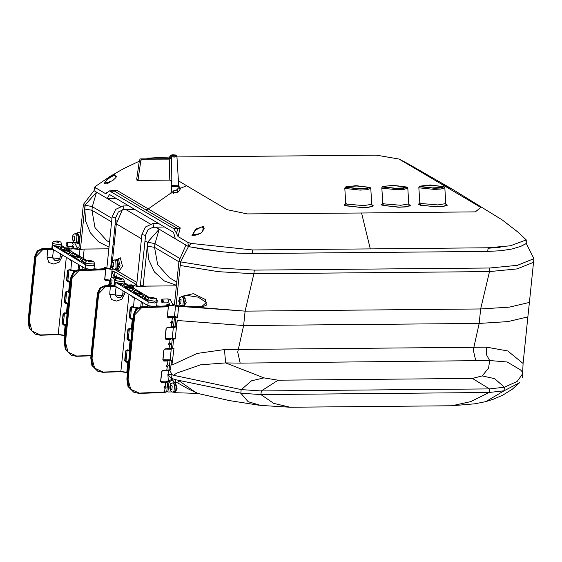 <?xml version="1.0" encoding="UTF-8"?>
<svg xmlns="http://www.w3.org/2000/svg" width="562" height="562" viewBox="0 0 562 562"><rect width="100%" height="100%" fill="white"/><g stroke="black" fill="none" stroke-linecap="round" stroke-linejoin="round"><path stroke-width="0.84" d="M113.889 277.094L115.386 276.764L116.503 278.316M117.781 278.042L116.123 276.539L115.07 277.34M115.835 276.553L120.57 278.155M136.369 284.569L114.887 271.86L114.627 276.63M131.248 310.372L130.272 309.866M114.402 269.261L136.938 282.496L114.585 269.268L116.116 267.561L115.793 261L114.5 259.939L112.555 260.901L111.529 263.564L111.655 266.283L112.899 268.615L113.875 269.17L116.264 269.254L117.802 267.547L117.472 260.986L116.179 259.925L114.5 259.939M136.728 284.562L133.847 285.243L134.276 285.763L140.444 286.88L146.253 286.121L176.398 285.854L143.12 286.149L147.637 242.426L144.996 240.859M111.81 267.463L110.679 267.322M106.963 266.957L104.082 267.631L104.518 268.151L110.679 269.275L113.756 269.128M106.892 267.681L106.787 268.13L109.625 268.643L110.855 268.334L110.602 268.067M136.65 285.292L136.545 285.742L139.383 286.255L140.619 285.946L140.367 285.679M109.871 280.059L104.792 279.483M126.668 354.706L125.635 354.72M116.798 274.973L116.875 276.813M111.487 277.459L112.091 269.177M130.841 340.453L128.269 339.223L129.372 328.489M129.386 328.489L131.951 329.662M128.607 362.047L126.036 360.818L127.145 350.084L129.724 351.25M133.068 318.865L130.496 317.635L131.606 306.901L136.714 308.426M142.439 302.3L141.968 306.803M173.988 382.863L175.042 382.848L176.58 388.714L174.072 392.185M173.925 392.185L174.901 392.733L177.086 388.813L175.414 382.455L173.841 382.863M188.144 388.82L198 393.463L194.958 391.939L178.8 380.6L177.74 382.933L188.144 388.82M174.81 382.293L177.74 382.933M175.084 382.286L175.871 379.75L171.558 378.465L171.944 374.608L173.454 375.311L176.967 373.013L200.662 364.78L225.671 362.94L263.908 377.868L278.099 380.186L472.452 378.43L482.203 375.894L488.589 368.138L489.664 360.551L507.184 362.005L520.553 369.901L522.632 372.227L523.074 363.474L507.767 350.997L486.678 347.175L224.463 349.543L197.185 353.442L171.902 365.075L174.009 348.328L172.667 348.187L173.679 338.865L175.133 339.055L177.213 320.502L243.599 325.567L479.175 323.438L507.929 321.597L527.887 316.877L523.074 363.474M174.522 382.35L167.89 374.524L168.354 381.205L171.649 379.427M486.046 401.577L493.52 399.189L502.793 395.163L512.305 389.213L519.541 382.757L504.051 390.815L485.849 401.633L474.925 403.783L451.841 405.771L290.168 407.232L260.698 405.427L248.137 401.697L240.817 393.196L241.189 389.557M175.871 379.75L240.817 393.196L260.93 394.573L489.13 392.515L504.051 390.815L504.423 387.176M173.454 375.311L241.295 389.571L251.516 380.832L263.908 377.868M162.987 359.743L170.771 359.792L171.424 360.635L170.581 369.67L169.829 370.52L171.944 374.608L167.89 374.524M171.094 363.593L171.902 365.075M224.463 349.543L225.671 362.94L240.213 363.108L489.664 360.551L486.608 354.952L486.678 347.175M166.879 391.356L167.933 391.974L168.993 381.914L172.288 380.116M170.876 383.839L168.354 381.205M526.313 243.578L533.9 258.696L529.383 302.419L509.425 307.147L480.672 308.981L509.425 307.147L529.383 302.419L527.887 316.877M171.817 391.939L167.933 391.974M178.969 260.965L180.535 261.892L188.453 246.57L185.966 245.095L178.969 260.965L174.452 304.688L176.018 305.616L245.095 311.109L480.672 308.981L245.095 311.109L175.534 306.072L167.202 305.243L166.738 304.709L169.464 304.028M174.754 316.778L175.983 317.509L175.056 326.494L174.431 327.491L167.118 327.541L171.15 327.407L173.44 326.726L167.335 327.274L166.078 328.573L165.073 338.282L166.071 339.511L170.11 339.385L172.218 338.507M175.983 317.509L177.515 317.565L175.836 316.722L167.448 316.554M177.213 320.502L176.025 326.831L175.014 326.67M173.265 304.365L174.473 304.492M173.258 305.138L173.51 305.412L172.281 305.721L169.443 305.208L169.541 304.759M482.203 375.894L494.644 378.669L504.36 387.19L517.209 381.472L522.59 373.885L522.632 372.227M504.36 387.19L489.502 388.897L472.452 378.43M451.841 405.771L470.759 401.626L489.13 392.515L489.502 388.897L261.302 390.962L278.099 380.186M290.168 407.232L273.722 403.411L260.93 394.573L261.302 390.962L241.295 389.571M172.667 348.187L171.213 349.199L164.525 349.051M171.213 349.199L170.167 359.954M169.829 370.52L162.657 370.723L166.689 370.597L168.972 369.908L162.875 370.456L161.617 371.756L160.613 381.472L161.61 382.694L165.65 382.567L167.722 381.647M160.753 381.331L168.221 381.057M168.895 370.829L167.912 374.278M173.363 338.289L173.679 338.865M165.214 338.148L173.454 338.268M173.321 327.653L172.26 338.429M175.639 316.722L175.976 317.319M174.431 327.491L176.025 326.831M175.133 339.055L173.482 338.268M172.007 349.023L174.009 348.328M73.917 247.491L71.184 248.172L71.592 248.671L79.916 249.556L84.181 249.043L108.838 248.818L80.464 249.078L78.898 248.151L83.415 204.428L94.03 190.694L107.173 198.47L116.109 198.393M112.597 248.783L113.742 248.776L112.597 248.783M78.933 247.856L77.711 247.814M73.987 248.221L73.889 248.664L76.727 249.184L77.963 248.868L77.704 248.601M79.425 269.725L79.881 265.285M66.723 291.418L69.295 292.584M68.178 303.382L65.606 302.152L66.716 291.418M65.951 324.969L63.38 323.74L64.497 313.006L67.068 314.179M70.412 281.787L67.84 280.557L68.95 269.823L74.058 271.348M115.667 259.932L117.163 259.602L118.807 265.861L116.657 269.732L115.751 269.254M111.859 266.992L112.302 267.919M140.479 284.59L143.12 286.149M112.477 260.993L116.313 223.887L141.462 238.773M176.461 285.264L164.357 281.021L154.402 271.931L148.6 259.454L147.427 246.142L147.637 242.426M122.397 209.696L116.313 223.887M126.029 209.633L150.307 223.999M155.793 227.245L159.179 229.247L154.957 243.725L154.585 247.336L157.655 264.597L169.366 277.698L176.784 282.089M147.876 241.962L159.179 229.247L185.966 245.095M120.549 206.387L94.03 190.694L95.407 187.673L105.22 193.483L107.265 192.337M526.222 239.911L518.312 232.422L502.337 220.03L452.684 189.38L440.355 183.437L480.875 207.42L475.347 211.839L361.549 213.005L370.309 248.868L488.097 247.8L510.387 245.805L526.222 239.911L526.271 243.515L520.756 246.367L511.926 249.022L499.857 250.835M190.293 246.929L220.697 251.657L238.443 253.195L252.148 253.546L487.725 251.418L500.847 250.736L511.919 249.022L520.756 246.367L525.618 243.936L526.285 243.522L525.927 240.36M180.535 261.892L218.583 268.011L254.27 270.139L489.846 268.011L489.474 271.622L253.898 273.757L218.204 271.629L180.163 265.503L180.535 261.892M109.014 247.132L98.476 241.772L90.257 232.633L85.635 221.084L84.771 209.064L85.22 204.891L84.981 205.355L83.415 204.428M85.22 204.891L96.524 192.169L92.301 206.647L91.929 210.265L111.62 221.913M84.981 205.355L80.464 249.078M113.798 248.186L112.674 248.004M533.9 258.696L517.377 265.313L489.846 268.011M176.018 305.616L180.163 265.503M181.414 296.483L193.461 293.624L205.404 299.532L206.402 305.166L200.36 307.723L187.104 306.599M115.154 224.006L116.236 224.645M84.771 209.064L91.929 210.265L94.999 227.519L106.71 240.62L109.513 242.285M117.247 221.407L115.526 220.395M111.993 218.302L92.301 206.647L85.178 205.102M533.528 262.313L517.005 268.924L489.474 271.622L480.672 308.981L479.175 323.438L473.267 349.971L475.789 360.98M178.892 261.723L154.585 247.336L147.427 246.142M147.834 242.173L154.957 243.725L179.903 258.485M76.425 242.791L78.575 241.295L79.073 237.649L78.975 236.806L76.341 233.469M78.575 241.295L79.165 241.618L77.394 243.472L76.291 242.791M76.207 233.469L77.296 232.766L79.6 236.665L80.183 235.731M79.523 242.145L79.165 241.618L79.649 240.894M182.917 305.819L184.343 305.63L185.2 298.415L182.833 296.497M195.176 306.838L202.032 306.311L206.38 302.489L198.196 297.193L188.207 295.584L183.83 295.795L186.17 302.475L183.929 306.501L182.826 305.819M182.741 296.497L183.83 295.795M79.987 237.656L79.607 237.543L79.305 240.936L78.806 240.641M78.975 236.806L79.6 236.665L79.607 237.543L79.073 237.649M200.395 233.356L192 235.576L195.731 229.071L203.479 226.437L202.58 231.565L200.395 233.356M110.496 190.883L116.798 190.314L180.233 227.856L178.006 236.553L176.391 233.125L178.028 228.699L173.869 228.734L176.391 233.125M180.233 227.856L178.028 228.699L145.825 209.928L148.136 209.015L170.862 193.11L171.529 190.328M179.06 187.87L180.999 188.073L178.337 191.93L170.862 193.11L171.923 191.199L176.271 190.286L179.194 187.315L179.152 186.605L171.628 186.401L171.27 185.994L171.74 185.383L172.028 185.86L178.681 185.945M180.999 188.073L186.668 185.727L227.224 209.717L247.301 213.904L361.549 213.005M370.309 248.868L252.521 249.928L191.066 243.388L188.467 246.578L203.296 249.233L220.711 251.657L237.164 253.125L252.148 253.546L487.725 251.418L488.097 247.8M107.173 198.47L109.428 194.628L110.04 194.796L173.489 232.345L175.316 238.794L188.467 246.578L187.827 242.363L191.066 243.388M187.827 242.363L178.006 236.553M202.397 231.762L204.175 228.355L201.484 226.978L195.899 229.879L192.253 234.825L192.464 235.738M107.967 177.922L114.866 174.606L115.997 177.501L112.597 180.648L104.258 183.655L107.967 177.922M95.126 186.619L95.407 187.673M186.668 185.727L178.428 180.852M146.935 158.175L169.85 157.023M176.974 156.96L376.617 155.168L399.048 159.074L407.647 163.521L452.684 189.38M115.821 177.725L116.482 176.201L113.686 175.456L108.094 178.793L104.532 182.952L104.722 183.816M440.355 183.437L399.048 159.074M145.825 209.928L114.571 191.15L109.393 190.89L106.169 193.433L105.22 193.483M109.393 190.89L173.869 228.734M345.63 204.013L344.365 204.828L344.885 205.474L361.499 207.575L368.988 207.23L373.337 205.868L371.918 204.821M382.652 203.683L381.387 204.498L381.907 205.137L398.437 207.238L406.066 206.893L410.358 205.523L408.932 204.484M419.673 203.346L418.409 204.154L418.929 204.8L435.536 206.907L443.025 206.563L447.38 205.2L445.954 204.147M171.27 185.994L171.923 191.199M178.744 186.008L179.152 186.605M176.018 186.345L174.396 186.191M500.166 247.287L488.048 248.235M117.381 287.47L116.032 287.133L115.224 294.902L117.584 297.579L118.947 297.649M134.922 297.853L132.857 297.312L131.396 295.767M133.004 319.518L130.63 318.907L129.162 317.397L130.166 307.681L131.894 306.662L137.816 307.681M130.77 341.106L128.396 340.495L126.928 338.984L127.932 329.276L129.66 328.257L132.035 328.868M128.536 362.701L126.169 362.09L124.701 360.579L125.705 350.871L127.434 349.845L129.801 350.456M116.271 286.817L105.523 286.592L98.68 293.659L91.992 358.338L94.655 368.187L103.134 372.023L121.02 371.447L127.532 372.409M127.511 372.676L120.802 371.714L102.909 372.297L97.697 371.173L92.632 365.792L91.487 358.261L98.174 293.575L100.591 288.404L105.375 286.135L110.356 285.974L115.941 286.62M128.86 285.377L132.794 285.454L131.67 284.892L128.227 285.004M114.515 285.447L104.644 285.77L99.86 288.032L97.444 293.202L90.756 357.889L91.901 365.426L97.697 371.173M124.919 291.938L124.736 293.708L121.87 299.202L116.482 301.127L111.459 299.546L109.695 294.2L110.356 285.974M132.26 287.386L132.414 285.91L129.59 285.812M129.773 350.723L127.539 350.147L126.043 350.772L125.045 360.488L125.726 361.443L128.586 362.244M126.043 360.755L125.08 360.783M132.007 329.135L129.773 328.552L128.276 329.184L127.272 338.893L127.96 339.848L130.82 340.649M128.269 339.16L127.307 339.188M137.381 307.941L132.007 306.957L130.51 307.59L129.506 317.305L130.187 318.261L133.046 319.061M130.503 317.565L129.541 317.6M132.794 285.454L132.576 287.575M131.803 296.005L133.426 296.968M126.169 362.09L126.352 361.661L125.291 361.127M128.396 340.495L128.586 340.073L127.518 339.539M130.63 318.907L130.813 318.478L129.752 317.944M132.857 297.312L133.046 296.884L131.986 296.35M132.414 285.91L132.674 285.489M94.03 268.812L98.104 269.121L104.49 268.671L105.846 269.261L78.821 270.139L74.036 272.401L71.62 277.579L64.932 342.258L66.077 349.796L71.142 355.17L65.347 349.431L64.201 341.893L70.882 277.207L73.306 272.036L78.09 269.767L83.064 269.605L85.438 269.135L85.459 268.566L85.178 269.282M85.143 268.397L85.024 269.339M107.995 285.658L109.344 283.965L110.307 285.229M109.056 284.014L108.747 285.637M90.995 355.556L76.573 356.027L68.1 352.191L65.438 342.342L72.126 277.656L78.968 270.589L105.67 269.725L104.651 279.616L105.649 280.845L109.759 280.712M71.142 355.17L76.355 356.294L90.974 355.823M109.829 280.248L105.501 280.389L104.785 279.518L105.67 269.725M54.725 250.399L53.376 250.062L52.568 257.832L54.928 260.508L56.284 260.578M72.266 260.775L70.201 260.234L68.74 258.689M70.341 282.44L67.974 281.829L66.506 280.319L67.51 270.61L69.238 269.584L75.16 270.603M68.114 304.035L65.74 303.424L64.272 301.913L65.276 292.198L67.004 291.179L69.379 291.79M65.88 325.623L63.506 325.012L62.045 323.501L63.049 313.793L64.778 312.774L67.145 313.385M53.615 249.739L42.867 249.514L36.024 256.581L29.336 321.267L31.999 331.109L40.471 334.952L58.364 334.369L64.876 335.338M64.848 335.605L58.146 334.636L40.253 335.219L35.041 334.095L29.976 328.721L28.831 321.183L35.518 256.497L37.935 251.326L42.719 249.064L47.7 248.903L53.285 249.549M66.204 248.299L70.138 248.383L69.014 247.814L65.571 247.926M51.859 248.369L41.988 248.692L37.204 250.961L34.788 256.132L28.1 320.818L29.245 328.349L35.041 334.095M62.263 254.86L62.08 256.637L59.214 262.124L53.826 264.049L48.796 262.468L47.039 257.122L47.7 248.903M69.604 250.315L69.758 248.833L66.934 248.734M67.117 313.652L64.883 313.069L63.387 313.701L62.382 323.41L63.07 324.365L65.93 325.166M63.387 323.677L62.417 323.705M69.351 292.057L67.117 291.474L65.621 292.107L64.616 301.815L65.297 302.778L68.164 303.578M65.614 302.082L64.651 302.117M74.725 270.87L69.351 269.886L67.854 270.512L66.85 280.227L67.531 281.183L70.391 281.983M67.847 280.494L66.885 280.522M70.138 248.383L69.92 250.497M69.105 258.906L70.77 259.89M63.506 325.012L63.696 324.59L62.635 324.056M65.74 303.424L65.923 302.995L64.862 302.461M67.974 281.829L68.157 281.4L67.096 280.867M70.201 260.234L70.391 259.813L69.33 259.279M69.758 248.833L70.018 248.411M156.686 305.883L160.76 306.199L167.146 305.749L168.502 306.339L141.476 307.217L136.692 309.479L134.276 314.65L127.588 379.336L128.733 386.874L133.798 392.248L128.003 386.501L126.857 378.971L133.545 314.284L135.962 309.114L140.746 306.845L145.727 306.683L148.094 306.213L148.115 305.637M147.799 305.475L147.834 306.353M167.539 364.225L168.502 365.483L167.258 366.937L166.19 365.623L167.539 364.225L167.876 360.973L169.949 360.052M167.251 364.274L166.591 366.255M172.007 321.043L172.963 322.3L171.726 323.754L170.651 322.433L172.007 321.043L172.337 317.79L174.41 316.87M171.712 321.092L171.052 323.073M165.312 385.82L166.268 387.077L165.031 388.532L163.956 387.211L165.312 385.82L165.502 382.111L161.463 382.244L160.753 381.366L161.758 371.658L162.875 370.456M165.017 385.869L164.357 387.85M169.773 342.637L170.729 343.895L169.492 345.342L168.424 344.028L169.773 342.637L169.963 338.928L165.93 339.062L165.214 338.183L166.219 328.468L167.335 327.274M169.478 342.687L168.825 344.661M174.55 317.158L173.44 326.726M170.082 360.34L168.972 369.908M172.316 338.753L171.206 348.321L165.109 348.862L163.844 350.168L162.84 359.877L163.844 361.106L167.876 360.973L167.729 360.523L163.373 360.579L162.98 359.771L163.985 350.063L164.884 349.135L168.923 349.002L171.206 348.321M167.855 381.935L166.703 391.862L139.228 393.105L130.756 389.262L128.094 379.42L134.782 314.734L141.624 307.667L168.326 306.803L167.307 316.694L168.305 317.923L172.337 317.79L172.197 317.333L167.834 317.397L167.448 316.589L168.326 306.803M133.798 392.248L139.011 393.372L164.42 392.55L166.703 391.862M167.378 381.746L165.502 382.111M169.612 360.151L167.729 360.523M171.839 338.556L169.963 338.928M174.072 316.968L172.197 317.333M67.342 244.814L66.759 243.002L66.133 243.241L66.218 245.678L67.342 244.814M66.239 243.114L67.117 242.629L67.847 244.899L66.99 246.297L66.33 245.798M162.889 301.351L162.306 299.539L161.687 299.785L161.765 302.216L162.889 301.351M161.793 299.651L162.671 299.167L163.401 301.436L162.544 302.841L161.877 302.342M72.245 252.886L79.432 257.136L70.679 255.057L70.503 254.698L72.245 252.886L71.978 255.471M81.258 258.155L81.441 258.52L79.699 260.325L72.512 256.075L81.258 258.155M86.091 261.077L82.874 259.173L82.607 261.759M61.616 246.599L59.825 248.502L68.803 250.849L61.616 246.599L61.349 249.184M55.905 246.254L58.434 247.751L59.712 246.423L55.905 246.254M85.269 262.84L83.141 262.37L85.192 263.585M61.883 249.788L69.063 254.038L70.854 252.134L61.883 249.788M85.326 262.37L81.083 261.077L82.874 259.173M52.659 245.341L52.287 248.952L51.852 248.439L52.224 244.821L85.557 264.807L91.718 265.924L94.402 265.25L93.966 264.73M87.012 260.613L61.532 245.538M52.287 248.952L85.178 268.418L91.346 269.542L94.023 268.861L94.585 263.438L93.482 264L86.941 263.48L85.312 262.482L85.122 264.288L86.752 265.285L93.292 265.805L94.402 265.25M134.901 289.964L142.088 294.214L133.342 292.135L133.159 291.776L134.901 289.964L134.634 292.549M143.914 295.233L144.097 295.591L142.355 297.403L135.168 293.153L143.914 295.233M148.747 298.155L145.53 296.251L145.263 298.836M124.272 283.67L122.481 285.573L131.459 287.92L124.272 283.67L124.005 286.255M118.568 283.325L121.097 284.822L122.368 283.501L118.568 283.325M147.925 299.918L145.797 299.441L147.855 300.656M124.539 286.866L131.726 291.116L133.51 289.212L124.539 286.866M147.982 299.441L143.746 298.155L145.53 296.251M115.315 282.419L114.943 286.03L114.508 285.51L114.887 281.899L148.213 301.878L154.374 303.002L157.058 302.321L156.622 301.808M149.668 297.691L124.188 282.609M114.943 286.03L147.834 305.496L154.002 306.613L156.686 305.939L157.241 300.515L154.564 301.197L148.396 300.073L147.968 299.553L147.778 301.365L148.213 301.878L154.374 303.002L157.058 302.321M346.03 187.427L360.382 188.965L366.789 188.621L370.056 187.392L356.196 185.643L345.785 186.851L346.03 187.427M370.056 187.392L370.808 188.439L366.937 189.738L360.073 190.104L345.23 188.502L344.815 188.038L345.771 186.865M372.135 205.123L372.782 205.804L368.953 207.062L362.139 207.434L346.473 205.917L344.928 204.891L345.749 203.353L347.077 204.168L363.747 205.615L371.77 204.273L370.808 188.439M368.356 187.209L365.96 188.242L358.577 188.6L346.979 187.195L349.55 186.366L356.933 186.008L368.356 187.209M383.052 187.09L397.397 188.628L403.804 188.291L407.071 187.055L393.21 185.305L382.799 186.514L383.052 187.09M407.071 187.055L407.822 188.101L403.959 189.401L397.088 189.766L382.251 188.172L381.837 187.701L382.792 186.528M409.15 204.793L409.803 205.467L405.975 206.725L399.161 207.097L383.495 205.587L381.942 204.554L382.771 203.015L384.092 203.837L400.762 205.278L408.792 203.936L407.822 188.101M405.378 186.872L402.975 187.912L395.592 188.27L384.001 186.858L386.572 186.029L393.955 185.671L405.378 186.872M420.067 186.76L434.419 188.298L440.826 187.954L444.092 186.725L430.232 184.975L419.821 186.177L420.067 186.76M444.092 186.725L444.844 187.771L440.973 189.064L434.11 189.429L419.266 187.834L418.852 187.371L419.807 186.191M446.172 204.456L446.825 205.137L442.989 206.395L436.182 206.767L420.509 205.249L418.964 204.217L419.786 202.678L421.114 203.5L437.784 204.947L445.814 203.606L444.844 187.771M442.392 186.542L439.997 187.575L432.614 187.933L421.015 186.528L423.586 185.692L430.97 185.334L442.392 186.542M121.483 283.536L124.16 282.855L124.35 281.049L121.666 281.731L115.505 280.607L115.07 280.094L114.887 281.899L115.315 282.419L121.483 283.536M58.827 246.458L61.504 245.784L61.694 243.978L59.01 244.653L52.849 243.536L52.414 243.016L52.224 244.821L52.659 245.341L58.827 246.458M140.163 158.913L141.624 159.151L140.767 160.929L139.341 160.69L140.163 158.913L168.46 158.667L169.239 158.28L169.857 156.777L171.558 157.634L171.81 181.716L171.066 180.613L171.81 181.716M169.872 156.707L170.665 155.365L170.799 155.955L174.508 156.159L175.969 155.042L172.155 154.768L170.665 155.365M176.58 155.548L176.911 155.962L174.859 157.058L170.167 156.798L169.836 156.391M175.189 155.105L172.471 154.957L171.284 155.59L174.192 155.976L175.189 155.105M176.911 155.962L178.73 185.804L171.916 185.502L171.354 181.308M139.341 160.69L136.728 179.074L138.14 179.32L138.336 180.416L169.787 180.149L169.218 159.074L168.684 158.814L170.181 157.107M140.767 160.929L138.14 179.32M141.624 159.151L168.972 159.116M137.051 180.156L136.728 179.074M171.052 180.599L169.787 180.149M171.558 157.634L169.218 159.074M171.642 155.793L174.115 155.927L175.189 155.351L172.548 155L171.642 155.793M115.92 278.633L114.409 277.094L112.723 277.108L114.416 279.159L114.023 285.461M172.913 392.199L174.599 392.185L175.709 391.384L176.208 384.907L174.515 382.855L172.829 382.87L174.522 384.928L174.03 391.398L172.913 392.199L171.277 391.588L169.935 388.96L169.879 386.382L171.038 383.663L172.829 382.87M78.652 235.654L76.924 233.462L75.238 233.476L76.973 235.668L76.376 242.096L75.322 242.805L77.008 242.784L78.062 242.082L78.652 235.654M185.172 298.682L183.437 296.49L181.758 296.504L183.486 298.696L182.896 305.124L181.842 305.833L183.521 305.812L184.575 305.11L185.172 298.682M197.41 234.768L196.082 234.656L194.6 235.162L195.162 235.415M196.026 235.197L196.082 234.656M108.958 182.798L107.321 183.458M114.887 271.86L111.859 271.446L114.135 276.869M254.27 270.139L253.898 273.757L245.095 311.109L243.599 325.567L237.691 352.1L240.213 363.108M177.515 317.565L178.709 306.044M175.534 306.072L174.417 316.87M175.056 326.494L173.665 325.672M172.703 348.019L171.438 347.267M172.499 338.359L173.686 339.062M170.581 369.67L169.204 368.862M170.23 359.926L171.424 360.635M167.996 381.514L168.993 382.111M171.003 348.475L171.916 349.016M168.776 370.07L169.661 370.597M173.237 326.88L174.199 327.456M84.181 249.043L83.218 258.365M82.354 266.746L82.052 269.641M79.249 256.019L79.916 249.556M78.118 269.135L79.13 269.739M116.657 269.732L117.978 269.767L120.149 265.861L118.484 259.539L117.999 259.377M117.472 259.398L120.296 257.719L122.551 266.311L118.884 271.397L117.423 269.437M252.521 249.928L252.148 253.546M409.796 205.383L409.853 204.891M116.798 190.314L114.571 191.15L110.412 191.185M109.695 294.2L120.423 295.57L122.635 294.938L123.057 290.828M134.36 297.516L133.503 307.337M130.082 340.446L129.042 350.519M132.316 318.858L131.269 328.932M127.848 362.04L126.773 372.473M104.644 285.77L105.523 286.592M98.68 293.659L97.444 293.202M90.756 357.889L91.992 358.338M120.802 371.714L128.993 294.34M129.857 285.967L129.724 285.348M122.727 294.038L124.736 293.708M124.701 360.579L125.045 360.488M128.276 329.184L127.932 329.276M126.928 338.984L127.272 338.893M130.51 307.59L130.166 307.681M129.162 317.397L129.506 317.305M102.909 372.297L103.134 372.023M109.541 280.262L109.344 283.965M78.968 270.589L78.09 269.767M70.882 277.207L72.126 277.656M65.438 342.342L64.201 341.893M105.649 280.845L104.925 280.101M47.039 257.122L57.767 258.492L59.972 257.86L60.401 253.757M71.697 260.445L70.847 270.266M67.426 303.375L66.386 313.448M69.66 281.78L68.613 291.854M65.192 324.962L64.117 335.402M41.988 248.692L42.867 249.514M36.024 256.581L34.788 256.132M28.1 320.818L29.336 321.267M58.146 334.636L66.33 257.27M67.201 248.889L67.068 248.271M60.071 256.967L62.08 256.637M65.621 292.107L65.276 292.198M64.272 301.913L64.616 301.815M67.854 270.512L67.51 270.61M66.506 280.319L66.85 280.227M148.122 305.651L147.687 306.409M171.726 323.754L171.15 327.407M167.258 366.937L166.689 370.597M169.492 345.342L168.923 349.002M165.031 388.532L164.42 392.55M141.624 307.667L140.746 306.845M133.545 314.284L134.782 314.734M128.094 379.42L126.857 378.971M161.61 382.694L160.887 381.956M163.844 361.106L163.12 360.361M166.071 339.511L165.354 338.767M168.305 317.923L167.581 317.179M164.884 349.135L165.109 348.862M145.607 234.965L148.094 229.619L152.815 227.336L153.672 225.938L152.695 223.613L145.474 226.971L141.891 234.579L144.666 235.232L145.607 234.965L140.317 286.156M73.945 248.699L77.682 248.84L74.725 242.946L72.196 242.398L66.871 242.573M72.069 246.072L73.172 244.723L72.196 242.398M169.499 305.236L173.237 305.384L170.279 299.49L167.75 298.935L162.425 299.11M167.624 302.609L168.726 301.26L167.75 298.935M85.557 264.807L85.178 268.418M69.372 253.722L69.597 251.516M80.001 260.009L80.233 257.803M148.213 301.878L147.834 305.496M132.028 290.793L132.26 288.587M142.657 297.087L142.888 294.874M115.842 217.353L118.336 212.007L123.05 209.731L123.907 208.326L122.93 206.001L115.709 209.359L112.133 216.967L114.901 217.62L115.842 217.353L110.552 268.545M346.473 205.917L347.077 204.168M383.495 205.587L384.092 203.837M420.509 205.249L421.114 203.5M153.967 298.921L155.316 298.204L151.614 297.537L150.265 298.253L153.967 298.921M121.069 279.462L122.418 278.745L118.722 278.071L117.374 278.787L121.069 279.462M92.252 261.773L91.936 260.845L88.016 260.529L88.332 261.463L92.252 261.773M58.413 242.384L59.762 241.667L56.067 240.993L54.718 241.709L58.413 242.384M110.391 279.462L110.096 283.346L111.775 284.105L112.077 280.22L110.391 279.462M170.497 385.23L170.202 389.115L171.888 389.866L172.183 385.982L170.497 385.23M113.805 266.395L113.608 262.454L111.915 262.847L112.112 266.781L113.805 266.395M74.613 236.672L72.941 235.78L72.589 239.637L74.254 240.529L74.613 236.672M181.133 299.701L179.461 298.808L179.102 302.665L180.774 303.557L181.133 299.701M192.914 235.787L192.892 234.909L194.052 234.417L198.309 234.431L193.693 234.551L194.009 235.682M109.695 182.439L105.972 182.643L106.232 183.753M105.171 183.858L104.946 183.465L104.904 183.837M114.788 276.602L116.123 276.539M133.545 288.144L133.847 285.243M103.963 268.819L104.082 267.631M115.863 278.499L116.643 276.469L116.144 276.539M174.901 392.733L197.648 393.407M174.908 382.293L175.281 381.767L175.449 382.188M259.307 405.265L229.303 400.573L198 393.463M166.738 304.709L166.619 305.897M522.674 373.892L522.295 377.502M168.207 381.24L168.41 379.308M71.184 248.172L70.889 251.073M116.559 259.44L117.88 259.377M114.128 245.011L113.046 244.372M80.507 232.612L77.296 232.766M79.375 243.536L77.394 243.472M195.295 306.838L183.929 306.501M94.999 186.696L110.061 176.426L123.956 168.46L139.264 161.224M178.927 188.115L179.411 188.256M173.588 193.412L173.461 191.333M177.627 192.26L177.466 189.527M179.404 188.249L179.194 187.315M94.845 186.914L94.016 190.687M117.584 297.579L120.872 297.319L122.263 296.083L122.635 294.938M141.252 301.597L140.711 306.845M84.876 269.381L84.953 268.65M54.928 260.508L58.216 260.248L59.6 259.005L59.972 257.86M78.596 264.519L78.048 269.774M147.532 306.459L147.609 305.728M152.695 223.613L158.414 223.423M141.891 234.579L136.601 285.77M152.815 227.336L164.392 226.964M66.99 246.297L73.046 246.282L73.763 247.048L73.973 248.46M66.133 243.241L66.344 242.932M66.218 245.678L66.442 245.973M162.544 302.841L168.6 302.82L169.317 303.592L169.52 304.997M161.687 299.785L161.891 299.469M171.607 321.127L171.452 322.637M169.373 342.722L169.218 344.225M167.146 364.309L166.991 365.82M164.912 385.904L164.757 387.408M161.765 302.216L161.989 302.518M122.93 206.001L128.649 205.811M112.133 216.967L106.843 268.158M108.951 284.049L108.796 285.559M123.05 209.731L134.634 209.352M372.782 205.804L372.718 206.444M345.749 203.353L344.815 188.038M344.928 204.891L344.864 205.46M371.77 204.273L372.17 205.158L371.784 204.968M409.803 205.467L409.74 206.106M382.771 203.015L381.837 187.701M381.942 204.554L381.886 205.123M408.792 203.936L409.185 204.821L408.806 204.631M446.825 205.137L446.755 205.769M419.786 202.678L418.852 187.371M418.964 204.217L418.901 204.793M445.807 203.606L446.207 204.491L445.821 204.301M157.241 300.515L156.306 298.555L152.997 297.565L149.274 297.832L147.968 299.553M149.078 306.964L149.176 306.016M124.35 281.049L123.408 279.089L120.099 278.099L116.376 278.373L115.07 280.094M94.585 263.438L93.664 261.492L90.159 260.466L86.604 260.768L85.312 262.482M86.422 269.893L86.52 268.938M61.694 243.978L60.752 242.011L57.443 241.021L53.72 241.295L52.414 243.016M175.969 155.042L176.714 155.639M138.336 180.423L136.917 180.17M63.492 322.665L63.323 323.677M112.723 277.108L110.932 277.902L109.766 280.621L109.829 283.199L110.904 285.566M75.238 233.476L73.088 234.712L72.21 238.049L73.369 241.878L75.322 242.805M181.758 296.504L179.601 297.741L178.73 301.077L179.882 304.906L181.842 305.833M192.668 235.373L192.625 235.759M109.716 182.425L106.323 182.517L104.946 183.465"/></g></svg>
